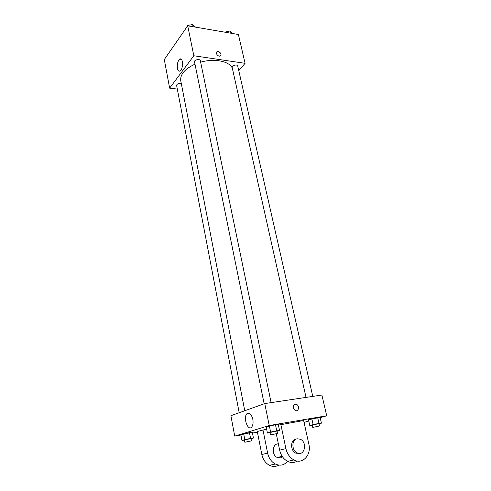 <?xml version="1.0" encoding="UTF-8"?>
<svg xmlns="http://www.w3.org/2000/svg" width="491" height="491" viewBox="0 0 491 491"><rect width="100%" height="100%" fill="white"/><g stroke="black" fill="none" stroke-linecap="round" stroke-linejoin="round"><path stroke-width="0.74" d="M177.312 89.061L169.641 88.147L164.295 59.552L187.715 25.796L238.399 34.499L245.077 63.327L238.779 70.649M232.329 68.243C229.487 61.222 214.42 58.122 200.641 62.173M194.988 64.161C184.794 68.943 180.05 74.46 180.756 80.708L244.757 410.74M169.641 88.147L193.828 55.759L245.077 63.327M271.118 402.62L200.334 60.688C200.052 58.576 193.951 59.816 194.522 61.866L264.146 403.786M312.779 396.39L237.724 66.003C237.423 64.02 231.549 65.413 232.126 67.322L306.028 397.403M239.185 412.735L176.619 85.44C176.864 84.078 178.184 83.402 180.578 83.402L181.308 83.574M193.828 55.759L187.715 25.796M177.423 68.452C176.969 64.161 177.754 61.056 179.774 59.141C183.186 56.839 183.499 69.243 180.068 70.986C178.822 71.569 177.938 70.729 177.423 68.452M218.25 51.573C221.067 52.875 221.729 54.36 220.244 56.023C217.93 57.03 214.782 52.476 217.225 51.659L218.25 51.573C221.067 52.881 221.729 54.36 220.238 56.023C217.93 57.03 214.782 52.476 217.225 51.659L218.25 51.573M240.928 435.038L234.716 436.118L230.899 415.705L264.759 403.571L321.9 395.028L326.705 415.791L320.163 417.7M168.456 53.556L170.653 50.389M170.389 50.763L170.328 50.444M185.623 28.816L187.685 25.415L192.675 24.55L195.559 27.14M193.123 26.723L192.675 24.55M187.758 25.802L187.685 25.415M224.768 32.154L229.837 30.994L232.427 33.474M230.322 33.112L229.837 30.994M225.099 32.216L225.013 31.841M244.42 440.126L241.953 440.433L244.8 439.605L250.576 438.414L253.43 438.064L251.042 438.758M251.453 440.875L251.005 438.561L244.383 439.93L244.825 442.244L251.453 440.875L244.825 442.244M250.576 438.414L249.453 432.62L252.306 432.319L253.43 438.064M241.953 440.433L240.86 434.676L252.306 432.319M244.8 439.605L243.696 433.811L249.453 432.62M270.032 432.712L267.423 433.007L270.621 432.074L276.734 430.816L279.557 430.509L277.041 431.239M277.501 433.467L276.998 431.024L269.989 432.485L270.486 434.928L277.501 433.467L270.486 434.928M276.734 430.816L275.463 424.703L278.293 424.445L279.557 430.509M267.423 433.007L266.196 426.931L275.463 424.703L278.293 424.445M270.621 432.074L269.375 425.955L275.463 424.703M312.276 425.298L309.772 425.562L313.141 424.617L318.997 423.408L321.415 423.162L319.015 423.837M319.506 425.985L318.972 423.647L312.221 425.077L312.749 427.416L319.506 425.985L312.749 427.416M318.997 423.408L317.665 417.546L320.083 417.344L321.415 423.162M309.772 425.562L308.477 419.731L320.083 417.344M313.141 424.617L311.822 418.749L317.665 417.546M257.425 432.178L252.448 433.044M252.797 419.216C253.368 422.622 253.018 425.206 251.748 426.967C248.078 431.736 242.928 417.866 246.789 413.833C249.268 412.023 251.269 413.815 252.797 419.216M234.716 436.118L269.234 425.531L264.759 403.571L321.9 395.028M230.899 415.705L264.759 403.571M293.237 407.855C293.066 405.1 294.115 403.933 296.398 404.351C299.854 405.591 298.712 412.115 295.294 410.531L293.237 407.855C293.059 405.1 294.115 403.933 296.398 404.351L296.398 404.351C299.854 405.591 298.712 412.115 295.294 410.531M269.234 425.531L326.705 415.791M308.765 421.02L304.052 422.395M308.477 419.731L311.822 418.749M266.196 426.931L269.375 425.955M240.86 434.676L243.696 433.811M280.834 424.396L285.897 448.59C287.143 453.868 289.825 457.655 293.943 459.95C302.591 464.811 311.619 454.918 308.851 444.171L303.641 420.511L278.434 425.12M266.644 429.152L257.29 431.497L261.844 454.537C262.973 459.558 265.514 463.154 269.461 465.321C272.75 466.886 275.874 466.818 278.845 465.112M278.354 443.864C272.309 443.502 271.314 454.924 277.243 457.477L280.41 457.931L282.546 456.875M262.949 429.791L267.626 453.107L261.844 454.537M285.897 448.59L279.649 450.137C280.864 455.347 283.503 459.085 287.579 461.344C284.197 465.247 280.115 466.143 275.347 464.026C271.357 461.835 268.786 458.189 267.626 453.107M279.649 450.137L276.286 433.848M293.943 459.95L287.579 461.344C291.04 463.007 294.299 462.915 297.356 461.055M295.938 439.126C290.304 439.789 290.144 450.695 295.815 453.156L299.829 453.414M297.221 438.788L300.277 439.218C307.789 442.323 304.53 456.851 297.104 452.855C291.427 450.382 291.574 439.451 297.221 438.788M181.388 59.374L179.774 59.141M246.789 413.833L249.643 413.385M277.243 457.477L282.178 456.329M297.104 452.855L295.815 453.156M275.347 464.026L269.461 465.321"/></g></svg>
